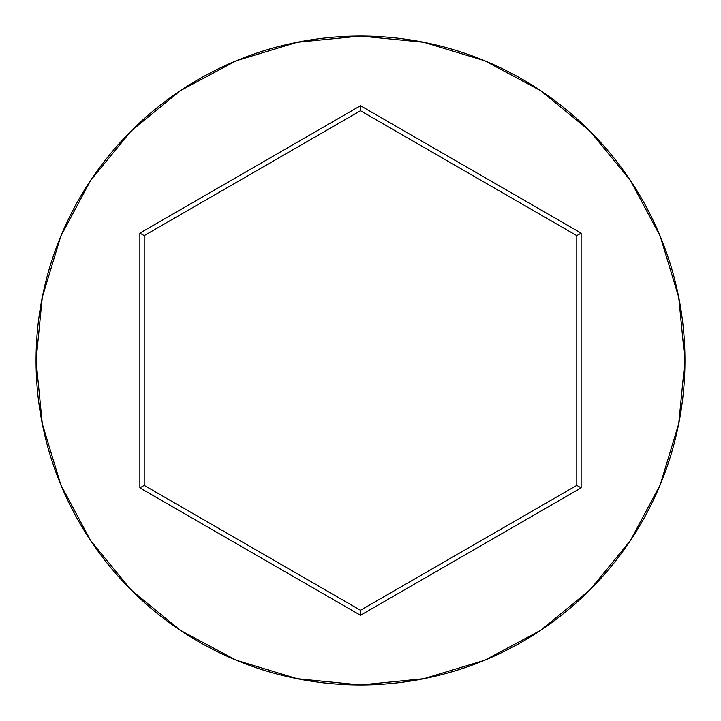 <?xml version="1.0" encoding="UTF-8"?>
<svg xmlns="http://www.w3.org/2000/svg" width="721" height="721" viewBox="0 0 721 721"><rect width="100%" height="100%" fill="white"/><g stroke="black" fill="none" stroke-linecap="round" stroke-linejoin="round"><path stroke-width="1.08" d="M36.05 360.5A324.45 324.45 0 0 1 360.5 36.05A324.45 324.45 0 0 1 684.95 360.5A324.45 324.45 0 0 0 360.5 36.05A324.45 324.45 0 0 0 36.05 360.5L42.287 423.795L60.744 484.665L90.729 540.759L131.078 589.922L180.241 630.271L236.335 660.256L297.205 678.713L360.5 684.95L423.795 678.713L484.665 660.256L540.759 630.271L589.922 589.922L630.271 540.759L660.256 484.665L678.713 423.795L684.95 360.5L678.713 297.205L660.256 236.335L630.271 180.241L589.922 131.078L540.759 90.729L484.665 60.744L423.795 42.287L360.5 36.05L297.205 42.287L236.335 60.744L180.241 90.729L131.078 131.078L90.729 180.241L60.744 236.335L42.287 297.205L36.05 360.5A324.45 324.45 0 0 0 360.5 684.95A324.45 324.45 0 0 0 684.95 360.5A324.45 324.45 0 0 1 360.5 684.95A324.45 324.45 0 0 1 36.05 360.5M139.874 487.883L139.874 233.117L360.5 105.744L581.126 233.117L581.126 487.883L360.5 615.256L139.874 487.883L360.5 615.256L581.126 487.883L576.8 485.377L360.5 610.263L144.2 485.377L144.2 235.623L360.5 110.737L576.8 235.623L576.8 485.377L360.5 610.263L360.5 615.256L360.5 610.263L144.2 485.377L139.874 487.883L144.2 485.377L144.2 235.623L139.874 233.117L139.874 487.883M576.8 485.377L581.126 487.883L581.126 233.117L576.8 235.623L576.8 485.377M576.8 235.623L581.126 233.117L360.5 105.744L360.5 110.737L576.8 235.623M360.5 110.737L360.5 105.744L139.874 233.117L144.2 235.623L360.5 110.737"/></g></svg>
